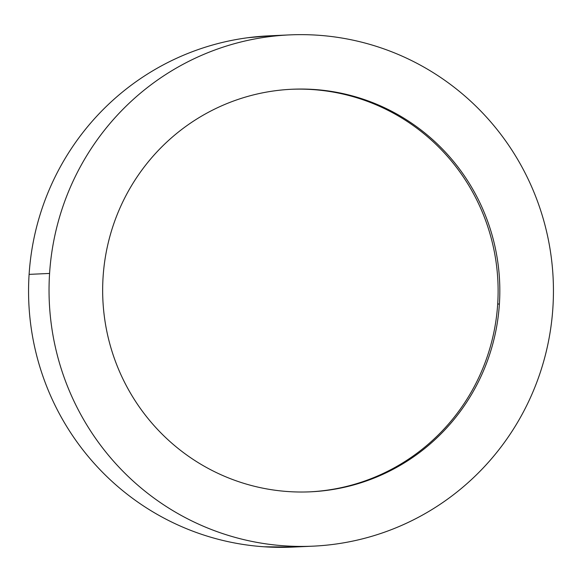 <?xml version="1.0" encoding="UTF-8"?>
<svg xmlns="http://www.w3.org/2000/svg" width="582" height="582" viewBox="0 0 582 582"><rect width="100%" height="100%" fill="white"/><g stroke="black" fill="none" stroke-linecap="round" stroke-linejoin="round"><path stroke-width="0.87" d="M270.288 35.778L247.859 37.721C231.44 39.889 215.391 43.665 199.706 49.041C184.028 54.417 169.013 61.299 154.674 69.68C140.335 78.061 126.934 87.78 114.487 98.845C102.032 109.903 90.77 122.089 80.687 135.41C70.604 148.723 61.903 162.909 54.577 177.968C47.251 193.028 41.446 208.669 37.153 224.892C32.868 241.115 30.184 257.608 29.1 274.377L49.579 273.438A255.898 252.195 -92.6 0 1 289.56 34.898A255.898 252.195 -92.6 0 1 552.9 307.623A255.898 252.195 -92.6 0 1 312.92 546.163A255.898 252.195 -92.6 0 1 49.579 273.438L29.1 274.377A255.898 252.195 87.4 0 0 292.44 547.102L311.712 546.222M496.417 264.592C498.119 277.709 498.541 290.869 497.69 304.066L499.4 303.993A201.496 198.578 -92.6 0 1 310.432 491.819A201.496 198.578 -92.6 0 1 103.079 277.076A201.496 198.578 -92.6 0 1 292.04 89.25A201.496 198.578 -92.6 0 1 499.4 303.993L497.69 304.066A201.496 198.578 87.4 0 0 291.189 89.286M312.534 89.57C325.542 90.457 338.346 92.618 350.939 96.059M387.372 110.027C399.07 115.891 410.092 122.86 420.43 130.928C430.775 138.996 440.247 148.01 448.846 157.969C457.437 167.929 464.996 178.645 471.515 190.11C478.04 201.576 483.395 213.572 487.585 226.107M309.58 491.855A201.496 198.578 87.4 0 0 497.69 304.066C496.839 317.27 494.722 330.256 491.346 343.031M477.633 379.981C471.864 391.839 465.011 403.006 457.074 413.489C449.137 423.98 440.261 433.575 430.462 442.284C420.655 450.992 410.106 458.645 398.816 465.244C387.517 471.842 375.703 477.262 363.35 481.496M288.388 34.949L269.08 35.837A255.898 252.195 87.4 0 0 29.1 274.377C28.016 291.138 28.554 307.856 30.715 324.516C32.876 341.176 36.615 357.464 41.94 373.382C47.258 389.3 54.061 404.541 62.339 419.105C70.618 433.67 80.214 447.274 91.134 459.918C102.054 472.569 114.079 484.013 127.218 494.264C140.357 504.514 154.346 513.36 169.202 520.81C184.05 528.267 199.473 534.174 215.471 538.546C231.469 542.919 247.728 545.669 264.25 546.789L293.612 547.051M49.579 273.438C50.663 256.677 53.348 240.184 57.633 223.961C61.918 207.738 67.723 192.096 75.049 177.037C82.375 161.978 91.083 147.784 101.159 134.471C111.242 121.158 122.511 108.965 134.959 97.907C147.413 86.849 160.807 77.122 175.153 68.741C189.492 60.361 204.508 53.486 220.185 48.102C235.87 42.726 251.919 38.95 268.338 36.782C284.751 34.614 301.221 34.091 317.75 35.211C334.272 36.331 350.531 39.081 366.529 43.454C382.527 47.826 397.95 53.733 412.798 61.19C427.654 68.64 441.643 77.486 454.782 87.737C467.921 97.987 479.946 109.431 490.866 122.082C501.786 134.726 511.382 148.33 519.661 162.895C527.939 177.459 534.742 192.7 540.06 208.618C545.385 224.536 549.124 240.824 551.285 257.484C553.446 274.144 553.984 290.862 552.9 307.623C551.816 324.392 549.132 340.885 544.847 357.108C540.554 373.331 534.749 388.972 527.423 404.032C520.097 419.091 511.396 433.277 501.313 446.59C491.23 459.911 479.968 472.097 467.513 483.155C455.066 494.22 441.665 503.939 427.326 512.32C412.987 520.701 397.972 527.583 382.294 532.959C366.609 538.335 350.56 542.111 334.141 544.279C317.721 546.454 301.25 546.978 284.729 545.851C268.2 544.73 251.941 541.988 235.95 537.615C219.952 533.243 204.529 527.328 189.681 519.879C174.826 512.422 160.828 503.576 147.697 493.325C134.558 483.082 122.533 471.631 111.613 458.987C100.693 446.336 91.098 432.732 82.819 418.167C74.54 403.61 67.738 388.369 62.412 372.451C57.094 356.533 53.355 340.237 51.194 323.577C49.034 306.918 48.495 290.207 49.579 273.438M499.4 303.993C500.251 290.789 499.829 277.629 498.127 264.512C496.424 251.395 493.478 238.562 489.287 226.034C485.097 213.499 479.743 201.496 473.224 190.03C466.706 178.565 459.147 167.849 450.548 157.889C441.956 147.93 432.484 138.916 422.139 130.848C411.794 122.78 400.772 115.811 389.082 109.947C377.391 104.076 365.241 99.42 352.648 95.979C340.055 92.538 327.251 90.377 314.236 89.49C301.229 88.609 288.257 89.024 275.33 90.727C262.402 92.436 249.765 95.412 237.42 99.646C225.067 103.88 213.252 109.3 201.954 115.898C190.663 122.496 180.114 130.15 170.315 138.858C160.508 147.566 151.64 157.162 143.696 167.652C135.759 178.136 128.906 189.303 123.137 201.161C117.368 213.019 112.799 225.336 109.423 238.111C106.048 250.886 103.931 263.872 103.079 277.076C102.228 290.273 102.65 303.433 104.353 316.557C106.055 329.674 109.001 342.5 113.192 355.035C117.382 367.569 122.737 379.566 129.255 391.031C135.773 402.504 143.332 413.213 151.924 423.172C160.523 433.132 169.995 442.145 180.34 450.213C190.685 458.281 201.699 465.251 213.398 471.122C225.088 476.985 237.23 481.641 249.831 485.082C262.424 488.524 275.228 490.691 288.236 491.572C301.25 492.459 314.222 492.045 327.149 490.335C340.077 488.625 352.714 485.657 365.06 481.416C377.405 477.182 389.227 471.769 400.518 465.171C411.816 458.572 422.357 450.912 432.164 442.204C441.971 433.495 450.839 423.9 458.776 413.416C466.72 402.926 473.573 391.759 479.335 379.901C485.104 368.042 489.68 355.726 493.056 342.951C496.431 330.176 498.541 317.19 499.4 303.993M292.04 89.25L291.116 89.286M310.432 491.819L309.486 491.863"/></g></svg>
